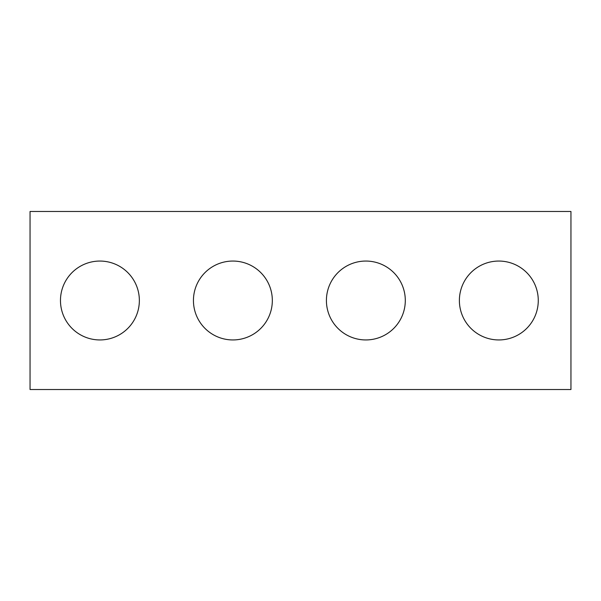 <?xml version="1.0" encoding="UTF-8"?>
<svg xmlns="http://www.w3.org/2000/svg" width="601" height="601" viewBox="0 0 601 601"><rect width="100%" height="100%" fill="white"/><g stroke="black" fill="none" stroke-linecap="round" stroke-linejoin="round"><path stroke-width="0.9" d="M570.95 211.477L30.05 211.477L30.05 389.523L570.95 389.523L570.95 211.477M405.299 300.5A39.441 39.441 0 0 0 346.138 266.341A39.441 39.441 0 0 0 346.138 334.659A39.441 39.441 0 0 0 405.299 300.5M139.357 300.5A39.441 39.441 0 0 0 80.196 266.341A39.441 39.441 0 0 0 80.196 334.659A39.441 39.441 0 0 0 139.357 300.5M538.271 300.5A39.441 39.441 0 0 0 479.11 266.341A39.441 39.441 0 0 0 479.11 334.659A39.441 39.441 0 0 0 538.271 300.5M272.328 300.5A39.441 39.441 0 0 0 213.167 266.341A39.441 39.441 0 0 0 213.167 334.659A39.441 39.441 0 0 0 272.328 300.5"/></g></svg>
